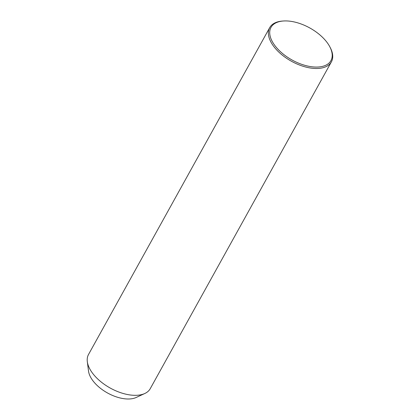<?xml version="1.0" encoding="UTF-8"?>
<svg xmlns="http://www.w3.org/2000/svg" width="420" height="420" viewBox="0 0 420 420"><rect width="100%" height="100%" fill="white"/><g stroke="black" fill="none" stroke-linecap="round" stroke-linejoin="round"><path stroke-width="0.63" d="M283.348 21L282.419 21.068A35.28 18.853 29 0 0 269.693 27.641L88.526 354.469A35.28 18.853 29 0 0 87.318 361.667A35.28 18.853 29 0 0 100.217 381.197A35.28 18.853 29 0 0 144.774 393.514A35.28 18.853 29 0 0 150.239 388.679L331.401 61.845A35.28 18.853 29 0 0 330.23 47.57L329.794 46.746A34.272 18.312 29 0 0 319.578 34.65A34.272 18.312 29 0 0 283.348 21A34.272 18.312 29 0 0 282.345 53.345A34.272 18.312 29 0 0 320.24 66.822A34.272 18.312 29 0 0 329.794 46.746M87.318 361.667L88.526 371.112A29.232 15.619 29 0 0 99.209 387.293A29.232 15.619 29 0 0 136.127 397.499L144.774 393.514M269.693 27.641A35.28 18.853 29 0 0 281.384 54.369A35.28 18.853 29 0 0 331.401 61.845"/></g></svg>
